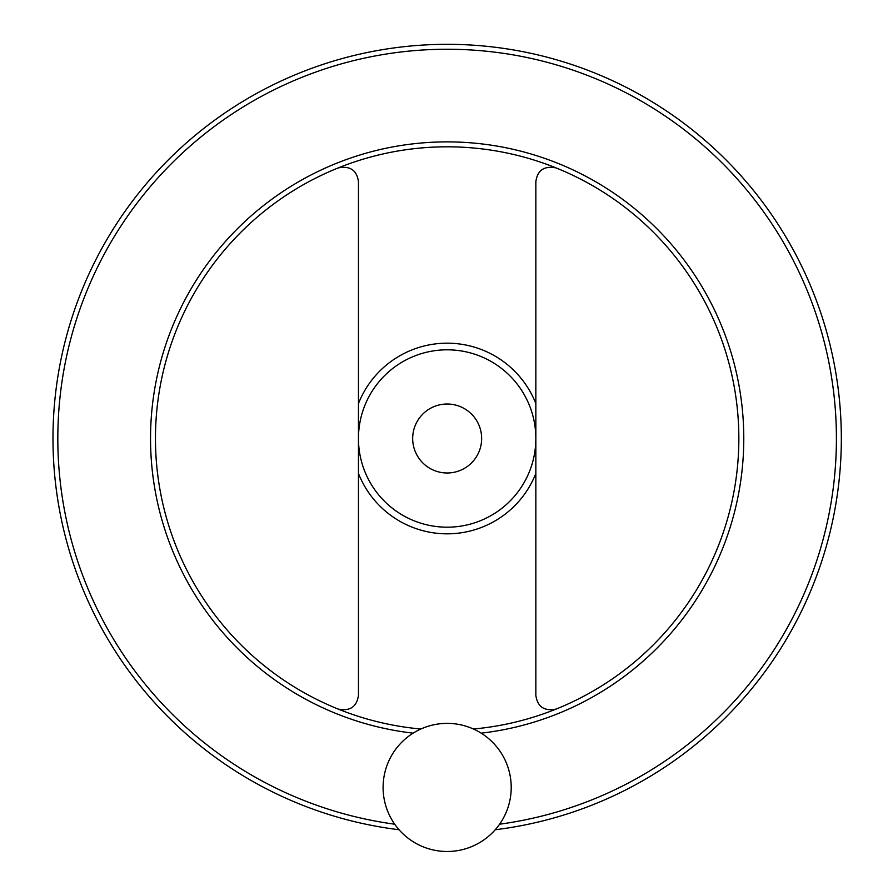 <?xml version="1.0" encoding="UTF-8"?>
<svg xmlns="http://www.w3.org/2000/svg" width="893" height="893" viewBox="0 0 893 893"><rect width="100%" height="100%" fill="white"/><g stroke="black" fill="none" stroke-linecap="round" stroke-linejoin="round"><path stroke-width="1.34" d="M556.149 167.94C544.272 165.596 537.508 170.161 535.845 181.647L535.845 695.357C537.497 706.832 544.261 711.408 556.149 709.064M338.157 709.064C350.034 711.408 356.798 706.843 358.461 695.357L358.461 181.647C356.82 170.172 350.045 165.596 338.157 167.94M52.977 438.508A394.181 394.181 0 0 0 399.059 829.742A394.181 394.181 0 0 1 52.977 438.508A394.181 394.181 0 0 1 431.085 44.65A394.181 394.181 0 0 1 840.023 406.393A394.181 394.181 0 0 1 495.247 829.742A394.181 394.181 0 0 0 840.023 406.393A394.181 394.181 0 0 0 431.085 44.65A394.181 394.181 0 0 0 52.977 438.508M473.424 729.012A291.698 291.698 0 0 0 738.321 420.983A291.698 291.698 0 0 0 438.385 146.943A291.698 291.698 0 0 0 155.46 438.508A291.698 291.698 0 0 0 420.882 729.012M358.461 438.508A88.686 88.686 0 0 0 491.496 515.306A88.686 88.686 0 0 0 491.496 361.698A88.686 88.686 0 0 0 358.461 438.508M481.651 438.508A34.492 34.492 0 0 1 429.913 468.367A34.492 34.492 0 0 1 429.913 408.637A34.492 34.492 0 0 1 481.651 438.508M383.097 787.436A64.05 64.05 0 0 0 479.184 842.903A64.05 64.05 0 0 0 479.184 731.959A64.05 64.05 0 0 0 383.097 787.436M358.461 473.446A95.328 95.328 0 0 0 535.845 473.446M535.845 403.558A95.328 95.328 0 0 0 358.461 403.558M499.6 824.206A389.248 389.248 0 0 0 834.832 403.48A389.248 389.248 0 0 0 429.622 49.64A389.248 389.248 0 0 0 394.706 824.206M481.182 733.164A296.621 296.621 0 0 0 742.909 415.792A296.621 296.621 0 0 0 435.784 142.099A296.621 296.621 0 0 0 150.537 438.508A296.621 296.621 0 0 0 413.124 733.164"/></g></svg>
